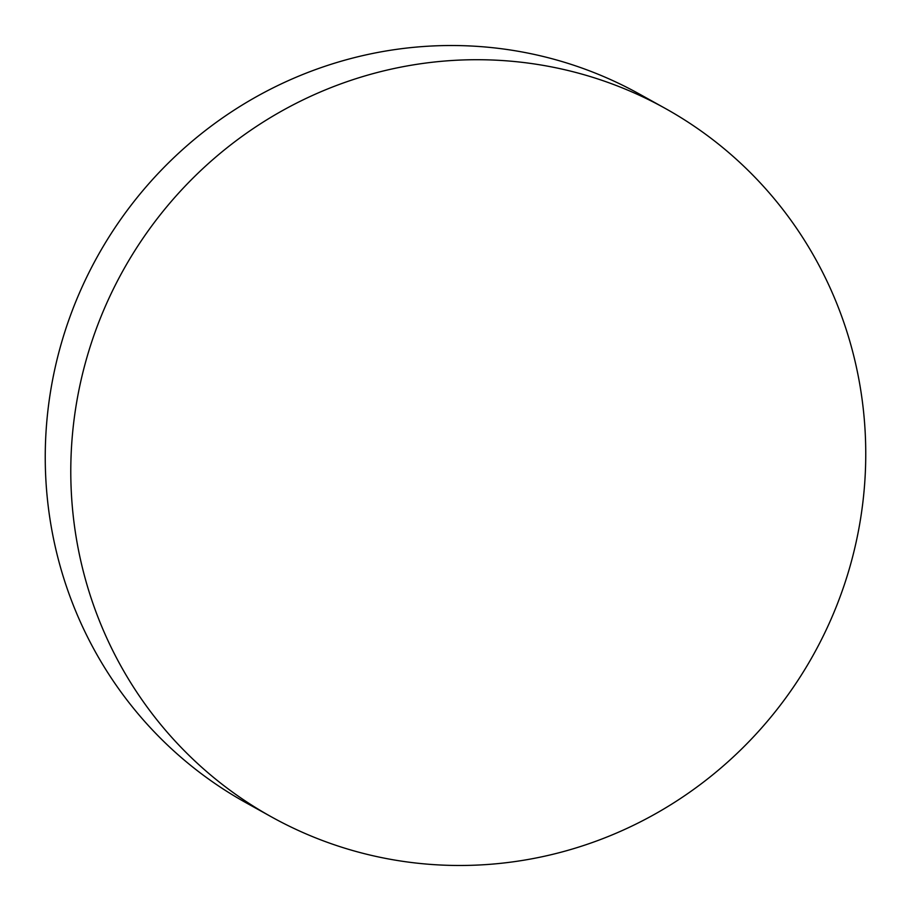 <?xml version="1.0" encoding="UTF-8"?>
<svg xmlns="http://www.w3.org/2000/svg" width="911" height="911" viewBox="0 0 911 911"><rect width="100%" height="100%" fill="white"/><g stroke="black" fill="none" stroke-linecap="round" stroke-linejoin="round"><path stroke-width="1.37" d="M665.189 108.375L639.647 94.175A405.281 395.044 119.1 0 0 349.915 58.794A405.281 395.044 119.1 0 0 56.231 550.961A405.281 395.044 119.1 0 0 245.811 802.625L271.353 816.825A405.281 395.044 119.1 0 0 561.085 852.206A405.281 395.044 119.1 0 0 854.769 360.039A405.281 395.044 119.1 0 0 665.189 108.375A405.281 395.044 119.1 0 0 375.457 72.982A405.281 395.044 119.1 0 0 81.774 565.162A405.281 395.044 119.1 0 0 271.353 816.825"/></g></svg>
